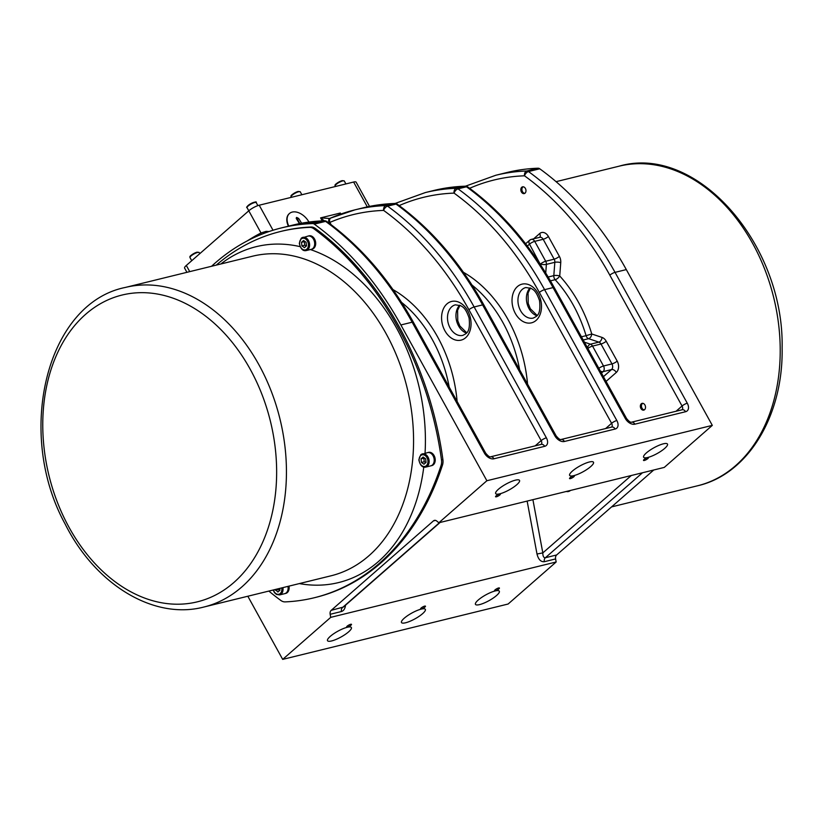 <?xml version="1.0" encoding="UTF-8"?>
<svg xmlns="http://www.w3.org/2000/svg" width="823" height="823" viewBox="0 0 823 823"><rect width="100%" height="100%" fill="white"/><g stroke="black" fill="none" stroke-linecap="round" stroke-linejoin="round"><path stroke-width="1.23" d="M369.517 206.408L356.143 182.192A8.384 2.037 151.1 0 0 353.612 182.037L259.214 205.215A8.384 2.037 151.1 0 0 248.772 210.811L186.317 265.448A8.384 2.037 151.1 0 0 184.609 268.123L186.924 272.32M261.344 234.39A4.197 2.86 62.8 0 0 261.004 232.96A292.412 211.048 -103.8 0 0 247.312 240.872M266.498 232.436L266.138 231.356L261.004 232.96L247.065 207.694A5.236 1.265 -28.9 0 1 251.036 204.053A5.236 1.265 -28.9 0 1 256.231 202.633L257.887 205.616M269.08 231.52L266.138 231.356M211.562 266.271A288.215 208.024 76.2 0 1 281.641 227.858A288.215 208.024 76.2 0 1 312.617 223.578A4.197 3.025 76.2 0 1 314.314 224.144A288.215 208.024 76.2 0 1 400.883 324.962L486.877 480.735L438.834 522.77L436.756 521.041A4.197 3.025 -103.8 0 0 434.41 520.373A4.197 3.025 -103.8 0 0 433.443 520.887L331.206 610.337A4.197 3.025 -103.8 0 0 330.157 614.297L330.733 617.353L282.69 659.388L247.826 596.233M216.305 265.099A282.978 204.238 76.2 0 1 280.499 231.51L281.908 231.16A282.978 204.238 76.2 0 1 311.001 227.014A10.483 7.561 76.2 0 1 315.332 228.465A282.978 204.238 76.2 0 1 442.897 459.543A10.483 7.561 76.2 0 1 442.465 465.149A282.978 204.238 76.2 0 1 315.662 597.405L314.252 597.755A282.978 204.238 76.2 0 1 285.159 601.891A10.483 7.561 76.2 0 1 280.828 600.451A282.978 204.238 76.2 0 1 268.843 591.068M280.499 231.51A282.978 204.238 76.2 0 1 309.592 227.364A10.483 7.561 76.2 0 1 313.923 228.815A282.978 204.238 76.2 0 1 441.488 459.892A10.483 7.561 76.2 0 1 441.056 465.499A282.978 204.238 76.2 0 1 314.252 597.755M308.8 235.913A6.81 4.917 76.2 0 1 309.026 235.841A6.81 4.917 76.2 0 1 315.425 241.283A6.81 4.917 76.2 0 1 312.277 249.071A6.81 4.917 76.2 0 1 312.04 249.122M288.986 586.12A6.81 4.917 76.2 0 1 285.725 593.414A6.81 4.917 76.2 0 1 285.488 593.465M428.33 452.434A6.81 4.917 76.2 0 1 428.557 452.372A6.81 4.917 76.2 0 1 434.956 457.814A6.81 4.917 76.2 0 1 431.808 465.602A6.81 4.917 76.2 0 1 431.571 465.653M308.296 236.036A6.81 4.917 76.2 0 1 308.563 235.954A6.81 4.917 76.2 0 1 314.962 241.396A6.81 4.917 76.2 0 1 311.814 249.194A6.81 4.917 76.2 0 1 311.536 249.246M306.197 250.573C302.895 251.272 300.601 248.855 299.315 243.299L301.218 238.248L308.018 236.088A6.81 4.917 76.2 0 1 314.417 241.53A6.81 4.917 76.2 0 1 311.269 249.328L306.197 250.573A6.81 4.917 -103.8 0 0 309.345 242.785A6.81 4.917 -103.8 0 0 302.946 237.333A6.81 4.917 -103.8 0 0 301.372 238.166M301.485 242.332L303.574 240.511L306.084 242.271L306.516 245.851L304.438 247.672L301.928 245.912L301.485 242.332L304.304 241.643L304.747 245.223L306.249 246.098M304.747 245.223L301.928 245.912M427.826 452.568A6.81 4.917 76.2 0 1 428.094 452.485A6.81 4.917 76.2 0 1 434.493 457.927A6.81 4.917 76.2 0 1 431.345 465.715A6.81 4.917 76.2 0 1 431.067 465.777M425.728 467.104C422.425 467.803 420.131 465.386 418.845 459.831L420.748 454.78L427.549 452.619A6.81 4.917 76.2 0 1 433.947 458.061A6.81 4.917 76.2 0 1 430.799 465.849L425.728 467.104A6.81 4.917 -103.8 0 0 428.876 459.306A6.81 4.917 -103.8 0 0 422.477 453.864A6.81 4.917 -103.8 0 0 420.903 454.697M421.026 458.864L423.104 457.043L425.614 458.802L426.047 462.382L423.968 464.203L421.458 462.444L421.026 458.864L423.835 458.174L424.277 461.754L425.779 462.619M424.277 461.754L421.458 462.444M288.523 586.243A6.81 4.917 76.2 0 1 285.262 593.527A6.81 4.917 76.2 0 1 284.984 593.589M287.978 586.377A6.81 4.917 76.2 0 1 284.717 593.661L279.645 594.906A6.81 4.917 -103.8 0 0 282.896 587.622M279.748 588.394L279.964 590.194L277.886 592.015L275.283 589.494M278.225 588.764L278.195 589.556L279.697 590.43M278.195 589.556L275.376 590.256M440.079 522.471L343.386 607.065L331.206 610.337M527.142 501.084L536.997 554.002L542.82 552.912L532.903 499.674M536.997 554.002C538.355 559.424 540.804 561.996 544.322 561.708A4.197 3.025 76.2 0 1 545.361 557.747C543.674 557.829 542.82 556.214 542.82 552.912L631.292 475.509M282.69 659.388L508.12 604.02L556.163 561.986L555.597 558.93A4.197 3.025 76.2 0 1 556.636 554.969L653.771 469.984M438.834 522.77L664.264 467.413L712.307 425.378L626.313 269.594A288.215 208.024 -103.8 0 0 539.744 168.787A4.197 3.025 -103.8 0 0 538.057 168.221A288.215 208.024 -103.8 0 0 507.071 172.491L495.806 175.258L465.571 186.163M330.733 617.353L556.163 561.986M405.605 622.774A13.621 3.302 -28.9 0 1 401.49 622.527A13.621 3.302 -28.9 0 1 407.663 615.604A13.621 3.302 -28.9 0 1 421.222 609.113A13.621 3.302 -28.9 0 1 425.347 609.359A13.621 3.302 -28.9 0 1 419.174 616.283A13.621 3.302 -28.9 0 1 405.605 622.774M479.583 604.607A13.621 3.302 -28.9 0 1 475.457 604.36A13.621 3.302 -28.9 0 1 481.63 597.436A13.621 3.302 -28.9 0 1 495.199 590.945A13.621 3.302 -28.9 0 1 499.314 591.192A13.621 3.302 -28.9 0 1 493.142 598.126A13.621 3.302 -28.9 0 1 479.583 604.607M331.638 640.942A13.621 3.302 -28.9 0 1 327.523 640.695A13.621 3.302 -28.9 0 1 333.685 633.761A13.621 3.302 -28.9 0 1 347.255 627.28A13.621 3.302 -28.9 0 1 351.38 627.527A13.621 3.302 -28.9 0 1 345.207 634.451A13.621 3.302 -28.9 0 1 331.638 640.942M640.932 408.486A3.487 2.51 76.2 0 1 642.105 403.363A3.487 2.51 76.2 0 1 645.376 406.14A3.487 2.51 76.2 0 1 643.761 410.121A3.487 2.51 76.2 0 1 640.932 408.486M525.033 193.168A3.487 2.51 76.2 0 1 524.23 193.59A3.487 2.51 76.2 0 1 520.959 190.813A3.487 2.51 76.2 0 1 522.574 186.831A3.487 2.51 76.2 0 1 525.66 189.023A3.487 2.51 76.2 0 1 525.033 193.168M647.732 457.485A13.621 3.302 -28.9 0 1 643.617 457.238A13.621 3.302 -28.9 0 1 649.789 450.315A13.621 3.302 -28.9 0 1 663.348 443.823A13.621 3.302 -28.9 0 1 667.474 444.07A13.621 3.302 -28.9 0 1 661.301 450.994A13.621 3.302 -28.9 0 1 647.732 457.485M486.877 480.735L712.307 425.378M340.516 214.155L340.321 213.034L339.189 214.628M394.742 203.456L363.365 207.787A288.215 208.024 76.2 0 1 394.34 203.507A4.197 2.87 -92 0 1 394.742 203.456A4.197 4.197 0 0 1 397.344 204.248A4.197 2.212 -54.1 0 0 396.028 204.073A4.197 3.025 -103.8 0 0 394.34 203.507L385.884 205.585A288.215 208.024 -103.8 0 0 354.908 209.865A288.215 208.024 -103.8 0 0 331.34 217.766A4.197 2.881 66.8 0 0 331.021 217.869A4.197 2.881 66.8 0 0 329.858 222.405A284.028 204.999 76.2 0 1 383.621 210.41A4.197 2.87 -92 0 1 385.884 205.585A4.197 3.025 76.2 0 1 387.582 206.151L396.028 204.073A288.215 208.024 76.2 0 1 482.597 304.891L554.836 435.748A8.384 5.432 48.8 0 0 564.403 441.488L615.12 429.03A8.384 5.432 48.8 0 0 616.828 420.522L544.589 289.665A288.215 208.024 -103.8 0 0 458.03 188.848L466.476 186.78A4.197 3.025 -103.8 0 0 464.789 186.214A4.197 2.87 -92 0 1 465.19 186.152L433.803 190.483A288.215 208.024 76.2 0 1 464.789 186.214L456.333 188.282A288.215 208.024 -103.8 0 0 425.357 192.561L395.122 203.456M329.848 218.383A4.197 2.13 68 0 0 329.642 218.445L329.642 218.445A4.197 2.13 68 0 0 329.015 222.519L329.858 222.405L331.103 224.669M329.56 218.476L320.6 217.879L324.211 220.759M328.212 222.508L329.015 222.519M573.765 475.653A13.621 3.302 -28.9 0 1 569.65 475.406A13.621 3.302 -28.9 0 1 575.812 468.472A13.621 3.302 -28.9 0 1 589.381 461.991A13.621 3.302 -28.9 0 1 593.496 462.238A13.621 3.302 -28.9 0 1 587.334 469.161A13.621 3.302 -28.9 0 1 573.765 475.653M499.798 493.821A13.621 3.302 -28.9 0 1 495.672 493.574A13.621 3.302 -28.9 0 1 501.845 486.64A13.621 3.302 -28.9 0 1 515.414 480.159A13.621 3.302 -28.9 0 1 519.529 480.406A13.621 3.302 -28.9 0 1 513.367 487.329A13.621 3.302 -28.9 0 1 499.798 493.821M288.42 226.191A14.67 9.516 -131.2 0 1 289.161 213.764A14.67 9.516 -131.2 0 1 289.315 213.63M288.801 226.088A14.67 9.516 -131.2 0 1 289.459 213.496A14.67 9.516 -131.2 0 1 292.247 212.077A14.67 9.516 -131.2 0 1 308.944 222.045M296.218 218.332A1.574 1.018 48.8 0 1 297.473 219.391L298.605 218.404A47.137 34.021 76.2 0 1 301.557 223.228M299.397 223.64A47.137 34.021 -103.8 0 0 296.486 218.928L296.403 217.57M298.605 218.404L296.692 217.426M297.473 219.391L299.788 223.568M644.275 409.905A3.487 2.51 76.2 0 1 642.012 408.218A3.487 2.51 76.2 0 1 642.66 403.311M644.399 409.833A3.385 2.448 76.2 0 1 642.002 408.187A3.385 2.448 76.2 0 1 642.351 403.609A3.385 2.448 76.2 0 1 642.794 403.321M524.745 193.374A3.487 2.51 76.2 0 1 522.029 190.545A3.487 2.51 76.2 0 1 523.13 186.78M524.868 193.302A3.385 2.448 76.2 0 1 522.039 190.545A3.385 2.448 76.2 0 1 523.263 186.79M527.337 246.046L529.498 244.153A4.197 1.018 -28.9 0 1 534.724 241.355A4.197 3.025 -103.8 0 0 531.319 239.39L539.775 237.312A4.197 3.025 76.2 0 1 543.18 239.287L554.157 259.173A4.197 1.018 151.1 0 0 559.373 256.375A8.384 6.049 -103.8 0 1 560.751 262.65L559.722 275.972A4.197 1.749 -42.4 0 1 555.165 279.697A115.282 83.205 76.2 0 1 586.069 335.671L591.747 333.984A119.479 86.23 -103.8 0 0 559.722 275.972A4.197 1.204 4.4 0 0 553.817 275.633A4.197 3.025 -103.8 0 0 555.165 279.697L550.453 280.849M581.439 336.813L586.069 335.671A4.197 3.025 -103.8 0 0 588.62 338.685A4.197 2.644 108.5 0 0 591.747 333.984L602.025 337.42A8.384 6.049 -103.8 0 1 606.212 341.226A4.197 1.018 -28.9 0 1 600.996 344.014L611.973 363.91A4.197 1.018 151.1 0 0 617.188 361.112L606.212 341.226M499.582 494.006A2.778 0.669 -28.9 0 1 500.353 493.985A2.778 0.669 -28.9 0 1 498.316 495.981A2.778 0.669 -28.9 0 1 495.539 496.639A2.778 0.669 -28.9 0 1 496.979 495.22A2.778 0.669 -28.9 0 1 499.582 494.006M573.559 475.838A2.778 0.669 -28.9 0 1 574.32 475.817A2.778 0.669 -28.9 0 1 572.294 477.813A2.778 0.669 -28.9 0 1 569.516 478.472A2.778 0.669 -28.9 0 1 570.946 477.052A2.778 0.669 -28.9 0 1 573.559 475.838M647.526 457.67A2.778 0.669 -28.9 0 1 648.298 457.65A2.778 0.669 -28.9 0 1 646.261 459.656A2.778 0.669 -28.9 0 1 643.483 460.304A2.778 0.669 -28.9 0 1 644.923 458.884A2.778 0.669 -28.9 0 1 647.526 457.67M350.649 624.307A2.778 0.669 -28.9 0 1 351.421 624.287A2.778 0.669 -28.9 0 1 349.384 626.293A2.778 0.669 -28.9 0 1 346.606 626.941A2.778 0.669 -28.9 0 1 348.047 625.521A2.778 0.669 -28.9 0 1 350.649 624.307M424.617 606.14A2.778 0.669 -28.9 0 1 425.388 606.119A2.778 0.669 -28.9 0 1 423.351 608.125A2.778 0.669 -28.9 0 1 420.574 608.783A2.778 0.669 -28.9 0 1 422.014 607.364A2.778 0.669 -28.9 0 1 424.617 606.14M498.584 587.982A2.778 0.669 -28.9 0 1 499.355 587.961A2.778 0.669 -28.9 0 1 497.318 589.957A2.778 0.669 -28.9 0 1 494.541 590.616A2.778 0.669 -28.9 0 1 495.981 589.196A2.778 0.669 -28.9 0 1 498.584 587.982M189.722 271.631L186.317 265.448M273.02 230.245L259.214 205.215M299.335 583.579A172.933 124.818 -103.8 0 0 378.457 561.512A172.933 124.818 -103.8 0 0 423.773 467.094M425.049 453.236A172.933 124.818 -103.8 0 0 310.353 249.544M300.056 246.633A172.933 124.818 -103.8 0 0 220.842 263.988M301.208 239.02A5.977 4.31 76.2 0 1 308.368 244.04A5.977 4.31 76.2 0 1 302.442 249.225A5.977 4.31 76.2 0 1 301.208 239.02M420.738 455.551A5.977 4.31 76.2 0 1 427.898 460.561A5.977 4.31 76.2 0 1 421.973 465.756A5.977 4.31 76.2 0 1 420.738 455.551M281.744 587.9A5.977 4.31 76.2 0 1 278.884 594.237A5.977 4.31 76.2 0 1 273.401 589.947M313.923 228.815L315.332 228.465M311.001 227.014L309.592 227.364M442.897 459.543L441.488 459.892M441.056 465.499L442.465 465.149M252.445 256.231A164.549 118.759 76.2 0 1 398.239 359.672A164.549 118.759 76.2 0 1 368.889 555.772A164.549 118.759 76.2 0 1 330.99 575.812L203.857 607.035A164.549 118.759 -103.8 0 0 241.767 586.994A164.549 118.759 -103.8 0 0 271.127 390.925A164.549 118.759 -103.8 0 0 125.374 287.433C46.273 303.296 15.215 433.155 65.151 524.045C95.231 584.351 153.572 620.275 203.857 607.035M233.763 582.591A157.944 113.996 76.2 0 1 69.204 527.625A157.944 113.996 76.2 0 1 85.654 314.283A157.944 113.996 76.2 0 1 250.213 369.26A157.944 113.996 76.2 0 1 233.763 582.591M439.616 522.584L342.471 607.569A4.197 3.025 -103.8 0 0 341.432 611.53C343.695 610.81 345.074 608.691 345.547 605.172M330.157 614.297L341.432 611.53M544.322 561.708L555.597 558.93M556.636 554.969L545.361 557.747L642.506 472.752M556.07 181.667L619.143 166.174A164.549 118.759 76.2 0 1 773.723 297.648A164.549 118.759 76.2 0 1 697.626 485.765L611.582 506.896M433.443 520.887L435.501 520.383M570.432 490.477L570.462 490.446A4.197 2.716 -131.2 0 1 570.432 490.477A8.384 6.049 -103.8 0 1 566.265 491.475M314.314 224.144L325.589 221.377A4.197 3.025 -103.8 0 0 323.892 220.811A4.197 2.87 -92 0 1 324.293 220.759L292.916 225.08A288.215 208.024 76.2 0 1 323.892 220.811L312.617 223.578M538.057 168.221L526.782 170.989A4.197 3.025 76.2 0 1 528.469 171.554L539.744 168.787M469.635 188.292A284.028 204.999 76.2 0 1 524.508 175.813A4.197 2.87 -92 0 1 526.782 170.989A288.215 208.024 -103.8 0 0 495.806 175.258M465.19 186.152A4.197 4.197 0 0 1 467.793 186.944A4.197 2.212 -54.1 0 0 466.476 186.78A288.215 208.024 76.2 0 1 553.046 287.587L625.285 418.444A8.384 5.432 48.8 0 0 634.852 424.184L685.569 411.726A8.384 5.432 48.8 0 0 687.277 403.219L615.038 272.362A4.197 1.018 151.1 0 0 609.822 275.16A284.028 204.999 76.2 0 0 524.508 175.813A4.197 2.212 -54.1 0 1 528.469 171.554A288.215 208.024 -103.8 0 1 615.038 272.362L626.313 269.594M559.373 256.375L548.396 236.489A8.384 6.049 -103.8 0 0 539.662 233.567L533.664 238.814M606.067 381.409L616.314 372.438A8.384 6.049 -103.8 0 0 617.188 361.112M609.822 275.16L682.051 406.017L676.064 411.253M399.186 205.596A284.028 204.999 76.2 0 1 454.059 193.117A4.197 2.87 -92 0 1 456.333 188.282A4.197 3.025 76.2 0 1 458.03 188.848A4.197 2.212 -54.1 0 0 454.059 193.117A284.028 204.999 76.2 0 1 539.374 292.463L611.602 423.31L605.615 428.557M539.374 292.463A4.197 1.018 151.1 0 1 544.589 289.665L553.046 287.587A4.197 1.018 -28.9 0 1 554.311 287.669C530.907 245.563 502.071 211.984 467.793 186.944M527.553 384.115A119.479 86.23 -103.8 0 0 463.442 272.3M515.352 313.481A19.917 14.372 -103.8 0 0 540.546 313.151A19.917 14.372 -103.8 0 0 524.374 283.853A19.917 14.372 -103.8 0 0 515.352 313.481M326.896 221.552C361.174 246.591 390.009 280.159 413.413 322.266A4.197 1.018 151.1 0 0 412.148 322.194A288.215 208.024 76.2 0 0 325.589 221.377A4.197 2.212 -54.1 0 1 326.896 221.552A4.197 4.197 0 0 0 324.293 220.759M400.883 324.962L412.148 322.194L484.387 453.051A8.384 5.432 48.8 0 0 493.954 458.781L544.672 446.323A8.384 5.432 48.8 0 0 546.379 437.826L474.141 306.969L482.597 304.891A4.197 1.018 -28.9 0 1 483.862 304.963C460.458 262.866 431.622 229.288 397.344 204.248M625.285 418.444A4.197 1.018 -28.9 0 1 626.55 418.516L554.311 287.669M634.852 424.184A4.197 3.025 -103.8 0 0 631.447 422.209C630.48 422.559 628.854 421.335 626.55 418.516M685.569 411.726A4.197 3.025 -103.8 0 0 682.164 409.751L631.447 422.209M687.277 403.219A4.197 1.018 151.1 0 0 682.051 406.017A4.197 2.716 -131.2 0 1 682.092 409.772M468.925 309.757A4.197 1.018 151.1 0 1 474.141 306.969A288.215 208.024 -103.8 0 0 387.582 206.151A4.197 2.212 -54.1 0 0 383.621 210.41A284.028 204.999 76.2 0 1 468.925 309.757L541.164 440.614L535.166 445.86M322.235 220.842L320.6 217.879L340.321 213.034L340.876 214.031M457.115 401.418A119.479 86.23 -103.8 0 0 392.993 289.603M444.904 330.774A19.917 14.372 -103.8 0 0 470.108 330.445A19.917 14.372 -103.8 0 0 453.936 301.156A19.917 14.372 -103.8 0 0 444.904 330.774M554.836 435.748A4.197 1.018 -28.9 0 1 556.101 435.82L483.862 304.963M564.403 441.488A4.197 3.025 -103.8 0 0 560.998 439.513C560.031 439.863 558.405 438.628 556.101 435.82M615.12 429.03A4.197 3.025 -103.8 0 0 611.726 427.055L560.998 439.513M616.828 420.522A4.197 1.018 151.1 0 0 611.602 423.31A4.197 2.716 -131.2 0 1 611.643 427.075M484.387 453.051A4.197 1.018 -28.9 0 1 485.652 453.123L413.413 322.266M493.954 458.781A4.197 3.025 -103.8 0 0 490.549 456.816C489.592 457.166 487.957 455.932 485.652 453.123M544.672 446.323A4.197 3.025 -103.8 0 0 541.277 444.358L490.549 456.816M546.379 437.826A4.197 1.018 151.1 0 0 541.164 440.614A4.197 2.716 -131.2 0 1 541.195 444.379M472.052 285.108A115.282 83.205 76.2 0 1 519.652 369.805M401.603 302.411A115.282 83.205 76.2 0 1 449.204 387.098M353.612 182.037L367.315 206.871M530.105 287.896A15.719 11.347 -103.8 0 0 529.024 308.604A15.719 11.347 -103.8 0 0 536.946 315.765M520.568 310.683A15.719 11.347 76.2 0 1 525.825 287.536L531.164 288.379C532.635 289.593 535.763 289.603 539.538 300.673C541.205 316.042 536.174 316.31 533.325 318.069A15.719 11.347 76.2 0 1 520.568 310.683M450.119 327.986A15.719 11.347 76.2 0 1 455.376 304.839L460.715 305.683C462.187 306.897 465.314 306.897 469.089 317.976C470.756 333.346 465.725 333.613 462.876 335.373A15.719 11.347 76.2 0 1 450.119 327.986M459.656 305.199A15.719 11.347 -103.8 0 0 458.576 325.908A15.719 11.347 -103.8 0 0 466.497 333.068M530.351 239.905A4.197 2.716 48.8 0 0 529.559 240.306A4.197 2.716 48.8 0 0 529.498 244.153L540.433 264.625M539.693 237.333A4.197 2.716 48.8 0 0 539.662 233.567M560.751 262.65A4.197 1.204 4.4 0 0 554.836 262.311L553.817 275.633L548.19 277.012M600.286 370.957A4.197 2.716 48.8 0 0 603.084 371.646A4.197 3.025 -103.8 0 0 603.516 365.988L611.973 363.91A4.197 3.025 76.2 0 1 611.53 369.568L603.434 376.656M616.314 372.438A4.197 2.716 48.8 0 0 611.53 369.568L603.084 371.646L601.459 373.066M583.209 340.012L588.62 338.685L598.897 342.121A4.197 3.025 76.2 0 1 600.996 344.014L592.539 346.092A4.197 3.025 -103.8 0 0 590.441 344.189A4.197 2.644 108.5 0 0 587.509 347.79M584.402 342.173L590.441 344.189L598.897 342.121A4.197 2.644 108.5 0 0 602.025 337.42M587.869 348.448A4.197 1.018 -28.9 0 1 592.539 346.092L603.516 365.988A4.197 1.018 151.1 0 0 598.846 368.334M548.396 236.489A4.197 1.018 -28.9 0 1 543.18 239.287L534.724 241.355L545.7 261.251A4.197 1.018 151.1 0 0 540.485 264.039A4.197 1.204 4.4 0 0 546.39 264.378A4.197 3.025 -103.8 0 0 545.7 261.251L554.157 259.173A4.197 3.025 76.2 0 1 554.836 262.311L546.39 264.378L545.731 272.948M255.397 202.407A4.609 1.121 151.1 0 0 250.809 203.651A4.609 1.121 151.1 0 0 247.322 206.861M191.718 260.716L190.01 257.609A5.236 1.265 -28.9 0 1 192.376 254.945A5.236 1.265 -28.9 0 1 197.602 252.455A5.236 1.265 -28.9 0 1 199.187 252.548L199.794 253.659M196.944 252.229A4.609 1.121 151.1 0 0 192.335 254.441A4.609 1.121 151.1 0 0 190.267 256.776M291.332 197.325L291.085 196.882A5.236 1.265 -28.9 0 1 293.461 194.218A5.236 1.265 -28.9 0 1 298.677 191.728A5.236 1.265 -28.9 0 1 300.261 191.821L301.876 194.742M298.029 191.502A4.609 1.121 151.1 0 0 293.42 193.703A4.609 1.121 151.1 0 0 291.352 196.049M335.362 186.512L335.115 186.07A5.236 1.265 -28.9 0 1 337.492 183.406A5.236 1.265 -28.9 0 1 342.707 180.906A5.236 1.265 -28.9 0 1 344.292 181.009L345.907 183.93M342.049 180.69A4.609 1.121 151.1 0 0 337.451 182.891A4.609 1.121 151.1 0 0 335.383 185.237M273.154 590.009L274.522 592.714L276.559 594.463L279.645 594.906M252.496 256.22L125.374 287.433M619.143 166.174C696.587 143.583 784.268 244.287 782.117 347.975C783.393 415.337 748.323 474.213 697.626 485.765M292.916 225.08L281.641 227.858M329.282 218.558L354.908 209.865L363.365 207.787M433.803 190.483L425.357 192.561M537.172 315.497L530.29 308.687L528.222 303.45L528.047 293.019L530.434 288.029M466.734 332.79L459.841 325.98L457.773 320.754L457.598 310.322L459.985 305.333M525.599 243.773L529.559 240.306A4.197 4.197 0 0 1 531.319 239.39M247.065 207.694C246.077 207.561 246.951 206.429 249.688 204.299C254.698 201.83 256.879 201.275 256.231 202.633M190.01 257.609C190.236 256.982 187.747 256.365 197.088 252.157L199.187 252.548M291.085 196.882C291.321 196.244 288.832 195.637 298.173 191.43L300.261 191.821M335.115 186.07C335.352 185.432 332.862 184.825 342.203 180.618L344.292 181.009"/></g></svg>
